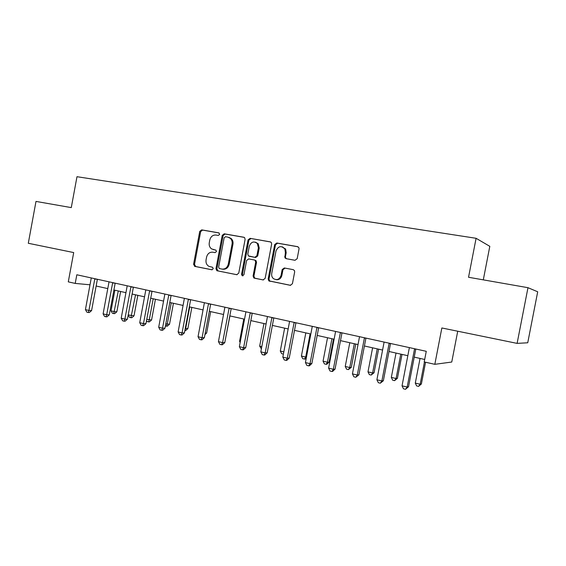 <?xml version="1.0" encoding="UTF-8"?>
<svg xmlns="http://www.w3.org/2000/svg" width="566" height="566" viewBox="0 0 566 566"><rect width="100%" height="100%" fill="white"/><g stroke="black" fill="none" stroke-linecap="round" stroke-linejoin="round"><path stroke-width="0.85" d="M219.686 234.352L218.787 232.859L201.673 229.867L199.734 231.409L193.572 264.265L194.817 266.402L211.847 269.777L213.226 268.709L212.597 267.286L208.932 266.353C206.632 264.994 205.677 262.829 206.059 259.865L206.576 257.113C207.552 253.603 209.639 251.969 212.844 252.203L215.073 252.62L216.453 251.537L215.957 250.193L211.578 248.906C209.661 247.462 208.889 245.418 209.264 242.779L209.788 240.019C210.764 236.51 212.858 234.855 216.07 235.053L218.299 235.449L219.686 234.352M295.028 260.289L297.178 258.676L299.032 248.899L298.982 247.908L297.61 246.656L276.788 243.005L274.687 244.611L268.185 278.953L268.857 280.885L290.28 285.314L292.424 283.729L294.66 271.935L294.469 270.59L293.245 269.664L284.302 267.973L282.172 269.565L281.076 275.373C279.463 279.562 276.866 280.609 273.279 278.507C271.935 277.191 271.418 275.543 271.722 273.562L276.01 250.922C278.387 245.934 281.359 245.34 284.924 249.139L285.384 252.606L284.889 257.792L286.071 258.648L295.028 260.289M527.979 287.691L537.7 291.787L527.738 342.777L517.112 343.385L527.979 287.691L468.542 277.269L476.091 238.293L76.983 176.705L71.281 207.609L35.991 201.418L28.3 243.274L73.7 252.57L68.288 281.861L75.221 283.417L76.82 274.772L426.269 351.309L424.217 361.936L434.83 364.32L451.753 362.035L457.724 331.216M517.112 343.385L441.855 327.969L434.83 364.32M245.106 239.404L244.668 237.727L243.783 237.232L224.221 233.808L222.233 235.371L215.971 268.673L216.884 270.718L236.715 274.701L238.739 273.159L245.106 239.404M250.094 238.336L270.272 241.866L271.383 242.63L271.645 244.08L265.157 278.359L263.077 279.922L253.858 277.977L253.08 275.982L255.683 262.185L255.139 260.381L254.339 259.971L248.658 258.91L246.613 260.473L243.918 274.765L242.156 275.713L241.569 274.298L248.05 239.92L250.094 238.336L270.697 242.007M483.3 279.859L489.809 246.33L476.091 238.293M96.149 286.007L107.795 288.61M113.915 289.983L125.956 292.672M132.097 294.044L144.549 296.832M150.719 298.211L163.588 301.084M169.779 302.47L183.087 305.449M189.306 306.836L203.074 309.913M209.314 311.307L223.556 314.498M229.817 315.892L244.554 319.189M250.837 320.597L266.091 324.007M272.387 325.415L288.186 328.945M294.504 330.36L310.861 334.018M317.193 335.433L334.138 339.218M340.491 340.64L358.045 344.567M364.412 345.989L382.609 350.057M388.983 351.486L407.845 355.703M414.234 357.132L424.691 359.467M75.221 283.417L90.022 284.797M269.161 280.361L269.034 281.005M215.724 250.08L213.332 249.62M219.12 232.98L202.586 230.086L200.654 231.628L194.506 264.414L195.744 266.544L212.13 269.791M244.187 237.366L225.098 234.027L223.117 235.583L216.87 268.815L218.143 270.98L237.062 274.729M225.537 236.722L224.143 237.819L218.639 267.088L219.254 268.51L221.907 269.076C225.162 269.338 227.291 267.704 228.289 264.152L232.081 244.038C232.435 241.746 231.862 239.857 230.355 238.364L227.914 237.147L225.537 236.722M222.247 269.126L222.799 269.218C226.046 269.48 228.169 267.845 229.166 264.301L228.289 264.152M228.791 237.352L231.232 238.569C232.732 240.062 233.305 241.944 232.944 244.236L229.166 264.301M263.431 279.951L254.424 278.21M254.339 259.971L255.966 260.544L256.518 262.341L253.915 276.109L254.7 278.104L255.259 278.33M250.929 238.548L248.891 240.125L242.425 274.432L242.984 275.826M258.393 247.851L257.367 243.522C253.83 240.868 251.141 241.767 249.302 246.217L247.823 254.077L248.382 255.882L254.841 257.325L256.9 255.754L258.393 247.851L259.221 248.042L258.195 243.72L255.457 242.163M259.221 248.042L257.728 255.924L255.669 257.495L249.153 256.271M282.335 246.811L285.71 249.33L286.17 252.79L285.448 256.575L285.667 257.962L286.566 258.74M275.996 279.661C278.974 280.05 280.934 278.663 281.861 275.5L281.076 275.373M293.308 269.671L285.08 268.121L282.965 269.706L281.861 275.5M298.049 246.79L277.581 243.21L275.479 244.809L268.999 279.08L269.671 281.005L290.648 285.342M114.87 290.195L111.035 310.847L114.431 311.654L116.851 311.767L120.622 291.483M116.851 311.767L114.714 313.621L113.745 313.578L118.28 290.959M113.745 313.578L112.386 313.253L111.035 310.847M94.84 278.713L88.926 310.465L85.424 309.623L91.275 277.934M94.755 279.024L97.387 279.3L91.586 310.593L88.926 310.465L88.261 312.489L86.86 312.149L85.424 309.623M91.586 310.593L89.329 312.538L88.261 312.489M128.213 314.922L134.015 315.835L137.842 295.332M134.015 315.835L131.864 317.717L130.916 317.682L135.55 294.815M130.916 317.682L129.529 317.349L128.206 314.965M146.771 319.33L151.568 319.995L155.438 299.265M151.568 319.995L149.403 321.898L148.476 321.877L149.254 319.917L153.202 298.763M148.476 321.877L147.054 321.538L146.537 320.597M165.781 323.844L169.51 324.254L173.437 303.291M169.51 324.254L167.331 326.179L166.432 326.165L167.253 324.198L171.257 302.803M166.432 326.165L165.392 325.917M112.684 282.625L106.691 314.738L103.104 313.875L109.033 281.826M112.599 282.936L115.174 283.191L109.295 314.845L106.691 314.738L105.976 316.776L104.54 316.429L103.104 313.875M109.295 314.845L107.016 316.819L105.976 316.776M130.944 286.622L124.867 319.118L121.202 318.233L127.209 285.809M133.385 287.16L127.414 319.203L124.867 319.118L124.11 321.17L122.638 320.816L121.202 318.233M127.414 319.203L125.128 321.198L124.11 321.17M149.643 290.719L143.481 323.596L139.724 322.691L145.816 289.884M152.021 291.242L145.964 323.66L143.481 323.596L142.667 325.662L141.167 325.301L139.724 322.691M145.964 323.66L143.665 325.683L142.667 325.662M185.245 328.471L187.862 328.605L191.846 307.402M184.898 330.318L185.669 328.57L189.73 306.935M187.862 328.605L185.676 330.558L184.856 330.551M168.795 294.914L162.541 328.181L158.692 327.254L164.876 294.058M171.102 295.417L164.961 328.223L162.541 328.181L161.678 330.261L160.136 329.893L158.692 327.254M164.961 328.223L162.647 330.275L161.678 330.261M205.225 333.049L206.64 333.056L210.672 311.618M206.64 333.056L204.934 334.598M225.721 337.619L229.945 315.927M243.783 319.019L239.56 341.369L240.331 341.546M240.154 342.494L239.56 341.369M263.961 323.533L259.681 346.144L261.803 346.647M261.386 348.84L259.681 346.144M284.634 328.153L280.29 351.04L283.835 351.882M283.417 354.075L281.649 353.679L280.29 351.04M188.407 299.209L182.068 332.886L178.127 331.931L184.396 298.332M190.643 299.697L184.417 332.9L182.068 332.886L181.148 334.98L179.571 334.598L178.127 331.931M184.417 332.9L182.089 334.98L181.148 334.98M208.514 303.617L202.076 337.697L198.036 336.728L204.397 302.711M210.672 304.084L204.347 337.69L202.076 337.697L201.093 339.805L199.48 339.416L198.036 336.728M204.347 337.69L202.005 339.798L201.093 339.805M229.117 308.123L222.587 342.635L218.441 341.638L224.9 307.204M231.19 308.583L224.78 342.6L222.587 342.635L221.547 344.758L219.891 344.354L218.441 341.638M224.78 342.6L222.424 344.736L221.547 344.758M250.243 312.75L243.613 347.694L239.361 346.668L245.92 311.809M252.231 313.189L245.722 347.63L243.613 347.694L242.51 349.83L240.812 349.42L239.361 346.668M245.722 347.63L243.352 349.802L242.51 349.83M285.25 248.587L285.038 249.16M271.913 317.498L265.178 352.887L260.82 351.833L267.477 316.528M273.81 317.915L267.202 352.795L265.178 352.887L264.004 355.038L262.263 354.613L260.82 351.833M267.202 352.795L264.817 354.995L264.004 355.038M305.817 332.886L301.409 356.056L305.697 357.068L310.118 333.848M306.284 358.037L305.173 359.085L302.768 358.724L301.409 356.056M304.473 359.127L305.697 357.068L306.482 357.026M294.143 322.372L287.302 358.207L282.83 357.132L289.594 321.375M295.947 322.762L289.233 358.087L287.302 358.207L286.063 360.379L284.281 359.948L282.83 357.132M289.233 358.087L286.842 360.323L286.063 360.379M327.53 337.739L323.052 361.193L327.445 362.233L329.087 362.099L333.487 339.076M329.087 362.099L326.823 364.249L326.158 364.306L327.445 362.233L331.931 338.73M326.158 364.306L324.403 363.888L323.052 361.193M316.96 327.367L310.012 363.676L305.428 362.573L312.291 326.341M316.868 327.721L318.658 327.764L311.845 363.521L310.012 363.676L308.696 365.855L306.864 365.41L305.428 362.573M311.845 363.521L309.432 365.792L308.696 365.855M349.781 342.72L345.239 366.464L349.746 367.532L351.295 367.369L355.752 344.057M351.295 367.369L348.387 369.619L349.746 367.532L354.302 343.732M348.387 369.619L346.59 369.188L345.239 366.464M340.392 332.497L333.332 369.287L328.613 368.148L335.596 331.45M341.984 332.843L335.051 369.103L333.332 369.287L331.938 371.48L330.056 371.027L328.613 368.148M335.051 369.103L332.631 371.402L331.938 371.48M372.605 347.821L367.992 371.862L372.612 372.966L374.055 372.768L378.59 349.158M374.055 372.768L371.183 375.06L372.612 372.966L377.239 348.861M371.183 375.06L369.343 374.621L367.992 371.862M364.447 337.768L357.273 375.046L352.434 373.885L359.523 336.685M365.926 338.093L358.886 374.826L357.273 375.046L355.802 377.26L353.87 376.793L352.434 373.885M358.886 374.826L355.802 377.26M396.023 353.057L391.332 377.409L396.08 378.534L397.41 378.307L402.016 354.401M397.41 378.307L394.573 380.649L396.08 378.534L400.778 354.118M394.573 380.649L392.677 380.196L391.332 377.409M389.167 343.18L381.873 380.968L376.899 379.772L384.109 342.076M390.526 343.477L383.366 380.713L381.873 380.968L380.317 383.196L378.329 382.715L376.899 379.772M383.366 380.713L380.317 383.196M420.05 358.427L415.288 383.097L420.156 384.25L421.373 383.989L425.575 362.24M421.373 383.989L418.571 386.38L420.156 384.25L424.45 361.985M418.571 386.38L416.626 385.913L415.288 383.097M414.581 348.748L407.159 387.052L402.044 385.821L409.374 347.609M415.805 349.017L408.525 386.755L407.159 387.052L405.511 389.295L403.473 388.8L402.044 385.821M408.525 386.755L405.511 389.295M195.744 266.544L194.817 266.402M194.506 264.414L193.572 264.265M200.654 231.628L199.734 231.409M202.586 230.086L201.673 229.867M218.143 270.98L217.252 270.845M216.87 268.815L215.971 268.673M223.117 235.583L222.233 235.371M225.098 234.027L224.221 233.808M232.944 244.236L232.081 244.038M253.915 276.109L253.08 275.982M256.518 262.341L255.683 262.185M242.425 274.432L241.569 274.298M248.891 240.125L248.05 239.92M255.669 257.495L254.841 257.325M257.728 255.924L256.9 255.754M285.448 256.575L284.67 256.405M286.17 252.79L285.384 252.606M282.965 269.706L282.172 269.565M285.08 268.121L284.302 267.973M270.364 281.323L269.558 281.203M268.999 279.08L268.185 278.953M275.479 244.809L274.687 244.611M277.581 243.21L276.788 243.005M130.859 286.941L133.378 287.181M149.558 291.037L152.013 291.264M168.703 295.233L171.095 295.445M188.322 299.534L190.643 299.725M208.422 303.942L210.665 304.112M229.025 308.463L231.19 308.604M250.151 313.09L252.231 313.21M271.822 317.844L273.81 317.943M294.051 322.719L295.94 322.79M340.286 332.85L341.977 332.872M364.348 338.128L365.919 338.114M389.068 343.548L390.519 343.505M414.468 349.116L415.798 349.045M195.447 266.452L194.52 266.31M217.783 270.859L216.884 270.718M231.232 238.569L230.355 238.364M254.7 278.104L253.858 277.977M255.966 260.544L255.139 260.381M242.956 275.833L242.156 275.713M258.195 243.72L257.367 243.522M285.667 257.962L284.889 257.792M285.71 249.33L284.924 249.139M269.671 281.005L268.857 280.885"/></g></svg>
